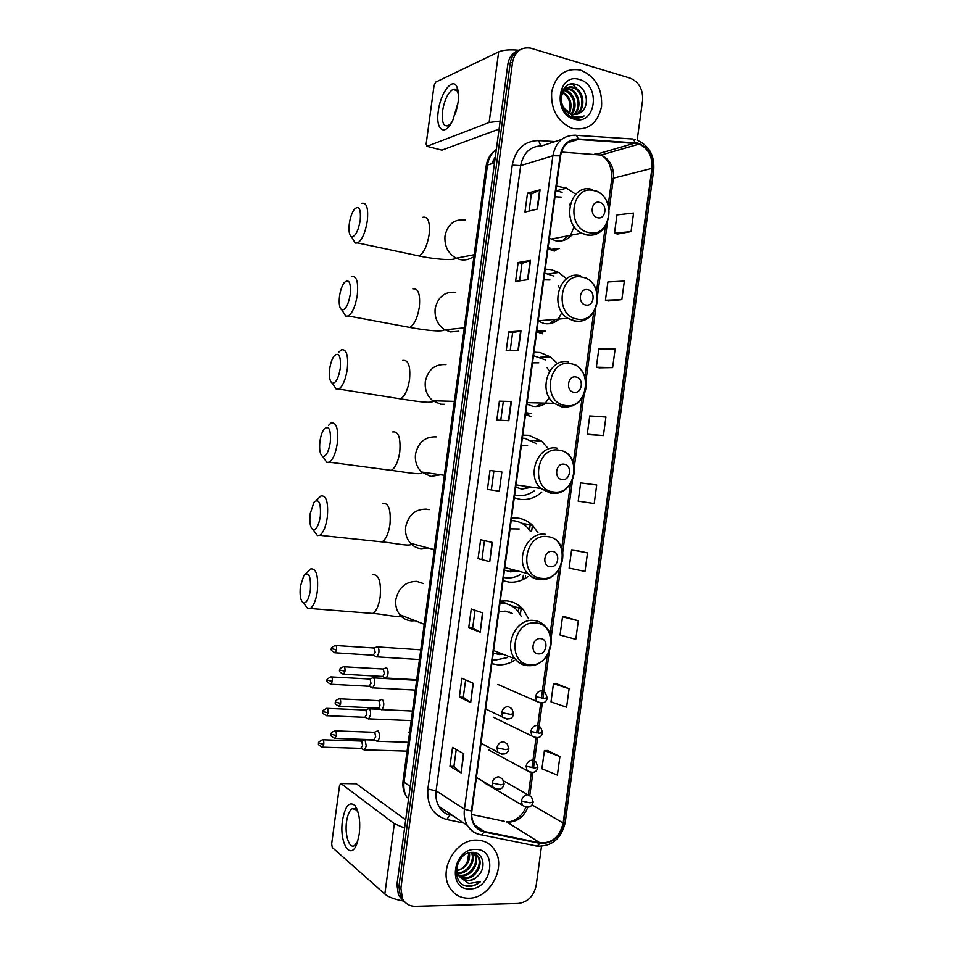 <?xml version="1.0" encoding="UTF-8"?>
<svg xmlns="http://www.w3.org/2000/svg" width="954" height="954" viewBox="0 0 954 954"><rect width="100%" height="100%" fill="white"/><g stroke="black" fill="none" stroke-linecap="round" stroke-linejoin="round"><path stroke-width="1.43" d="M528.588 618.764L523.126 609.356C518.642 604.347 513.121 601.509 506.574 600.841L500.278 601.08M491.811 663.674L497.905 664.843C503.629 665.153 509.078 663.686 514.278 660.454M537.984 532.797L532.582 525.368C528.373 521.266 523.436 518.845 517.772 518.105L511.499 518.141M503.032 580.759L509.102 582.119C515.84 582.667 522.112 580.807 527.92 576.538M547.107 447.295L541.681 441.177L528.969 435.334L522.732 435.167M514.254 497.809L520.3 499.371C528.277 500.218 535.433 497.785 541.8 492.085M556.206 362.305L550.375 356.856L540.179 352.527L533.966 352.169M525.487 414.835L531.509 416.6M565.436 277.817L558.65 272.474L551.388 269.684L545.199 269.135M536.72 331.825L542.719 333.781M574.916 193.71L566.545 188.153L556.444 186.066M547.954 248.791L553.928 250.938M551.46 250.246L552.187 249.638M537.543 332.195L538.664 331.479M501.1 601.974L500.266 601.139M517.879 50.717C512.334 52.935 508.983 57.455 507.85 64.276L396.936 884.752L398.486 895.126L402.874 900.314M520.276 49.596C514.707 51.826 511.356 56.358 510.211 63.191L398.915 886.445L400.465 896.855L404.878 902.055L400.465 896.855L398.915 886.445L510.211 63.191C511.356 56.358 514.707 51.826 520.276 49.596M530.364 523.4L529.482 529.947M523.341 575.31L522.744 579.662M519.214 605.718L518.404 611.764M511.928 659.536L511.606 661.969M520.335 614.626L521.301 607.471M525.249 578.327L525.582 575.906M531.593 531.485L532.439 525.225M580.795 70.202L579.805 69.928C564.971 67.925 555.598 75.247 551.674 91.894C550.756 109.448 557.386 121.504 571.565 128.086L572.901 128.492C588.153 130.758 597.705 123.412 601.569 106.454C602.415 88.627 595.487 76.535 580.795 70.202L579.805 69.928C564.971 67.925 555.598 75.247 551.674 91.894C550.756 109.448 557.386 121.504 571.565 128.086L572.901 128.492C588.153 130.758 597.705 123.412 601.569 106.454C602.415 88.627 595.487 76.535 580.795 70.202M476.583 840.116C456.167 839.103 438.47 869.392 449.406 887.101C453.782 894.494 460.222 898.191 468.712 898.203C489.807 898.62 506.622 867.317 494.78 850.193C490.499 843.646 484.441 840.295 476.583 840.116C456.167 839.103 438.47 869.392 449.406 887.101C453.782 894.494 460.222 898.191 468.712 898.203C489.807 898.62 506.622 867.317 494.78 850.193C490.499 843.646 484.441 840.295 476.583 840.116M637.832 143.625L639.204 144.066C648.422 148.633 652.655 156.73 651.916 168.369L563.17 823.04C559.783 836.825 552.08 843.419 540.036 842.859L484.346 831.494C480.017 830.54 476.642 828.108 474.245 824.161C472.039 820.321 471.252 815.944 471.86 811.043L560.523 155.991C562.717 145.199 568.56 139.701 578.029 139.475L637.832 143.625M637.904 143.112L578.017 138.95C568.31 139.165 562.323 144.805 560.07 155.872L471.395 811.043C470.644 822.265 474.901 829.253 484.191 832.007L539.881 843.348C552.235 843.932 560.141 837.159 563.599 823.04L652.333 168.476C653.013 155.729 648.207 147.274 637.904 143.112M559.903 756.582L544.4 750.548L541.932 768.781L557.386 775.089L559.903 756.582L547.477 750.476M569.097 688.716L553.463 683.66L550.995 701.905L566.593 707.224L569.097 688.716L556.528 683.72M578.303 620.827L562.526 616.761L560.058 635.006L575.787 639.347L578.303 620.827L565.567 616.94M587.497 552.926L571.601 549.838L569.121 568.095L584.993 571.446L587.497 552.926L574.63 550.136M617.453 234.052L631.047 231.607L633.563 213.052L616.976 214.9L614.495 233.181L617.584 234.088M608.39 300.951L621.829 299.616L624.345 281.072L607.901 281.931L605.42 300.212L608.509 300.987M599.327 367.839L612.623 367.6L615.127 349.069L598.814 348.937L596.345 367.207L599.458 367.862M590.264 434.702L603.405 435.573L605.921 417.041L589.739 415.932L587.27 434.189L590.395 434.714M637.165 140.238L642.567 100.385C643.151 89.366 638.989 81.949 630.081 78.121L530.507 48.094C520.92 46.841 514.945 51.516 512.584 62.105L400.907 888.138L402.469 898.585C405.247 903.712 409.552 906.288 415.384 906.3L518.26 903.474C527.848 902.138 533.823 896.092 536.196 885.348L541.478 846.365M480.208 632.132L468.7 627.863L471.264 608.986L482.807 612.921L480.208 632.132L482.474 612.802M470.68 702.549L459.339 697.088L461.891 678.211L473.279 683.35L470.68 702.549L472.945 683.195M461.164 772.955L449.978 766.289L452.53 747.411L463.751 753.755L461.164 772.955L463.429 753.577M508.816 420.714L496.819 420.07L499.371 401.169L511.416 401.479L508.816 420.714M518.356 350.19L506.192 350.762L508.744 331.849L520.967 330.955L518.356 350.19M527.908 279.653L515.565 281.43L518.129 262.517L530.507 260.406L527.908 279.653M537.448 209.081L524.95 212.074L527.514 193.149L540.059 189.834L537.448 209.081M489.748 561.679L478.073 558.627L480.625 539.737L492.347 542.468L489.748 561.679L492.002 542.385M499.276 491.203L487.446 489.354L489.998 470.465L501.876 471.98L499.276 491.203L501.876 471.98M594.199 503.521L596.703 484.99L580.664 482.891L578.196 501.148L594.199 503.521M487.446 489.354L498.93 491.155M489.998 470.465L501.53 471.944M478.073 558.627L489.402 561.584M527.514 193.149L531.354 194.103L540.059 189.834M518.129 262.517L521.993 263.364L530.507 260.406M508.744 331.849L512.62 332.6L520.967 330.955M499.371 401.169L511.416 401.479M449.978 766.289L453.937 766.384M456.227 749.498L453.937 766.42L460.83 772.728M459.339 697.088L463.286 697.291L470.358 702.371M468.7 627.863L472.635 628.173M475.056 610.274L472.635 628.185L479.874 631.989M603.405 435.573L587.27 434.189M612.623 367.6L596.345 367.207M621.829 299.616L605.42 300.212M631.047 231.607L614.495 233.181M571.601 549.838L574.749 550.148M562.526 616.761L565.698 616.94M553.463 683.66L556.659 683.72M544.4 750.548L547.608 750.476M491.346 489.867L493.898 471.002M500.767 420.285L503.259 401.801M510.187 350.571L512.62 332.576M519.62 280.846L521.993 263.34M529.065 211.096L531.366 194.067M481.985 559.044L484.477 540.632M463.286 697.314L465.635 679.904M562.872 90.034L563.742 90.046M564.327 90.093L566.104 90.499C574.391 92.788 578.207 107.039 571.935 114.206M562.657 90.415L563.337 90.475M563.933 90.57L565.126 90.88C574.105 96.02 576.18 103.747 571.351 114.027M565.03 88.949L563.289 89.354L565.483 88.65M566.02 88.567L570.027 88.984C579.34 91.477 582.381 108.434 574.165 114.563M565.579 88.901L569.037 89.366C578.112 91.799 581.344 108.112 573.616 114.516M564.72 108.851L571.84 114.182C575.393 115.088 578.541 114.349 581.308 111.964C590.168 105.548 586.591 87.792 576.705 84.727C559.235 77.882 554.524 111.737 572.567 117.318L573.437 117.592C577.301 118.606 580.879 118.057 584.158 115.947C580.366 117.425 576.526 117.39 572.627 115.851L564.72 108.851C556.874 99.371 563.921 83.702 573.831 87.398L573.998 87.446C584.277 90.189 586.412 109.674 576.252 114.444M568.369 113.228L562.514 107.373M561.298 93.85C563.731 88.603 567.582 86.575 572.829 87.78L572.996 87.828C583.037 90.511 585.41 109.364 575.739 114.516M562.848 92.228C570.564 96.783 572.794 103.795 569.538 113.252M562.526 92.884C569.514 97.403 571.637 104.069 568.906 112.882M579.531 79.552C557.792 72.087 552.116 114.027 574.177 119.143C595.725 126.107 601.282 85.037 579.531 79.552M584.158 115.947L581.058 117.461M570.981 84.131L571.816 84.024M438.28 111.224C440.414 92.586 453.102 76.177 457.169 87.506C458.576 91.155 458.862 96.223 458.039 102.698L452.768 120.442C444.946 137.03 435.322 130.281 438.28 111.224M458.492 95.173L457.693 92.097C456.584 89.509 454.986 88.627 452.9 89.461C447.939 92.681 444.481 99.872 442.537 111.022C441.523 121.838 443.36 126.751 448.046 125.761L451.612 122.613M455.344 114.134L457.765 104.535M518.761 50.24C509.794 49.405 503.092 49.954 498.668 51.898L435.608 82.175L434.058 85.502L426.152 144.018L426.939 146.332L441.905 150.136L499.085 129.076M500.17 121.063L489.116 122.506L426.939 146.332M577.623 89.485L572.173 84M349.307 223.677C348.496 230.832 349.224 235.185 351.466 236.711C355.27 236.771 358.191 231.345 360.23 220.446C361.029 208.819 359.074 205.086 354.363 209.272C351.931 212.659 350.237 217.464 349.307 223.677M361.888 203.357C366.67 202.32 368.471 208.187 367.302 220.958C365.37 232.502 362.174 239.824 357.714 242.924L355.258 243.067L352.443 238.345M597.526 217.691C605.802 220.076 607.972 204.108 599.601 202.391C591.289 199.935 589.107 216.033 597.526 217.691M549.409 238.095L555.323 240.658C561.715 241.911 567.201 240.05 571.78 235.078M562.097 192.338L555.836 190.597M551.901 239.478L552.426 238.834M562.526 240.694L568.131 235.781M548.049 248.112L549.504 248.493M548.133 247.527L550.72 248.278M561.214 197.096L555.001 196.762M569.299 204.192L569.967 205.158M574.177 226.515L569.884 236.962M552.175 250.473L553.403 249.59M558.173 248.732L554.501 251.057M339.517 296.229C338.694 303.766 339.481 308.345 341.878 309.943C345.551 310.038 348.341 304.886 350.249 294.476C351.036 282.372 349.021 278.437 344.227 282.634C341.961 285.818 340.387 290.362 339.517 296.229M351.609 276.624C356.581 275.611 358.477 281.776 357.297 295.12C355.484 306.103 352.479 313.055 348.258 315.977L345.789 316.156L342.844 311.469M585.696 304.994C594.02 307.093 596.178 291.125 587.771 289.706C579.424 287.536 577.242 303.634 585.696 304.994M538.163 321.14L544.114 323.501C549.707 324.467 554.715 322.977 559.104 319.03M553.892 276.1L544.662 273.142M539.07 321.665L540.107 320.663M549.361 323.692L555.562 319.34M536.899 330.466L538.366 330.799M536.959 330.048L539.559 330.716M550.005 279.963L543.756 279.832M558.233 285.997L559.509 287.917M561.954 312.495L557.434 320.425M538.151 332.445L539.833 331.527M544.686 331.098L540.322 333.196M329.738 368.769C328.88 376.699 329.738 381.505 332.29 383.198C335.82 383.317 338.479 378.404 340.268 368.471C341.043 355.902 338.98 351.728 334.103 355.937C332.016 358.931 330.549 363.212 329.738 368.769M338.777 352.205L341.353 349.82C346.505 348.842 348.484 355.317 347.292 369.258C345.598 379.704 342.76 386.298 338.777 389.065L336.333 389.28L333.268 384.665M573.879 392.273C582.238 394.085 584.397 378.118 575.954 376.985C567.57 375.101 565.388 391.188 573.879 392.273M526.93 404.15L532.904 406.321C537.555 407.012 541.872 405.951 545.867 403.137M545.354 359.908L533.489 355.663M535.945 406.535L542.432 403.053M525.761 412.784L527.228 413.07M525.797 412.545L528.409 413.13M538.783 362.806L532.523 362.854M547.155 367.779L549.456 371.428M549.289 397.723L544.603 403.971M530.71 413.368L525.892 415.014M319.96 441.273C319.089 449.608 319.995 454.664 322.702 456.453C326.089 456.596 328.617 451.934 330.287 442.441C331.05 429.407 328.951 424.971 324.014 429.157C322.082 431.971 320.723 436.014 319.96 441.273M328.617 425.305L331.121 422.944C336.428 422.014 338.491 428.823 337.299 443.371C335.713 453.305 333.041 459.578 329.285 462.177L326.864 462.416L323.716 457.896M562.061 479.504C570.456 481.031 572.615 465.075 564.136 464.228C555.717 462.63 553.535 478.717 562.061 479.504M515.697 487.136L521.695 489.104L532.07 487.196M514.635 494.995L517.259 495.496C523.305 496.187 528.921 494.673 534.121 490.952M536.434 443.67L524.986 438.387L522.78 438.16M522.351 489.175L528.766 486.719M514.623 495.078L516.054 495.305M527.586 445.601L521.289 445.852M516.448 495.376L514.504 495.925M310.181 513.753C309.287 522.506 310.265 527.824 313.115 529.72C316.346 529.887 318.743 525.439 320.317 516.388C321.057 502.865 318.934 498.179 313.949 502.317L310.181 513.753M316.06 500.456L320.914 495.985C326.363 495.138 328.498 502.293 327.294 517.45C325.815 526.906 323.311 532.869 319.769 535.313L317.396 535.588L314.188 531.187M550.255 566.712C558.686 567.94 560.845 551.996 552.318 551.436C543.863 550.124 541.681 566.211 550.255 566.712M504.475 570.087L510.497 571.863L517.748 571.029M519.214 528.957L510.056 528.814M503.473 577.432L506.109 577.838C511.106 578.279 515.887 577.182 520.455 574.535M530.388 531.247L527.157 527.3C523.388 523.591 518.94 521.409 513.836 520.753L511.165 520.586M514.874 520.896L511.201 520.395M508.673 571.577L514.683 570.146M300.415 586.221C299.496 595.391 300.534 600.984 303.515 603C306.592 603.178 308.869 598.957 310.348 590.311C311.076 576.311 308.929 571.339 303.897 575.393L300.415 586.221M305.829 573.616L310.73 568.942C316.311 568.214 318.505 575.727 317.312 591.516C315.917 600.519 313.556 606.172 310.241 608.485L307.927 608.771L304.684 604.526M538.45 653.872C546.916 654.814 549.075 638.882 540.513 638.608C532.022 637.594 529.84 653.657 538.45 653.872M493.254 653.001L499.3 654.575L503.414 654.361M512.453 613.482L505.179 611.109L498.835 611.752M492.324 659.822L494.971 660.156L507.123 657.652M521.254 616.367L517.569 610.739C513.538 606.231 508.589 603.679 502.698 603.083L500.015 603.011M506.824 603.846L500.063 602.642M495.043 653.728L500.373 653.18M510.628 612.885L509.674 612.122M501.005 602.678L501.196 601.282L507.623 604.085M376.138 656.841L377.033 656.865L378.857 652.786C379.155 649.662 378.726 647.671 377.581 646.824L376.782 646.86M373.193 655.219L375.196 652.321L374.29 648.016L335.832 645.512M371.583 687.452L372.883 687.858L374.66 683.875C374.958 680.751 374.528 678.723 373.396 677.805L372.561 677.829M369.043 686.272L370.999 683.422L370.104 679.033L331.539 676.946M367.445 718.481L368.733 718.863L370.462 714.963C370.76 711.827 370.343 709.764 369.21 708.786L368.351 708.786M364.893 717.301L366.801 714.51L365.907 710.05L327.258 708.369M363.319 749.498L364.583 749.868L366.264 746.04L365.036 739.767L364.13 739.744M360.743 748.341L362.603 745.599L361.721 741.055L322.977 739.791M384.772 677.614L386.167 678.055C388.516 674.561 388.683 671.151 386.668 667.812L385.81 667.848M382.22 676.422L382.948 676.458L384.271 673.5L383.317 669.052L344.203 666.786M380.563 709.251L381.934 709.669C384.235 706.222 384.39 702.8 382.399 699.413L381.505 699.413M377.987 708.071L378.702 708.106L379.99 705.209L379.048 700.689L339.839 698.853M376.353 740.888L377.701 741.282C379.954 737.883 380.097 734.461 378.142 731.002L377.2 730.979M373.765 739.72L375.709 736.917L374.779 732.314L335.462 730.895M342.522 820.368C345.205 805.856 349.367 800.943 355.007 805.653C359.121 811.854 360.54 821.322 359.241 834.046L357.297 842.597C351 862.285 338.908 843.074 342.522 820.368M358.299 812.999L356.593 809.97L352.157 808.694C349.45 810.506 347.59 814.847 346.564 821.704C344.597 834.667 349.2 849.12 354.411 845.649L357.714 841.309M404.591 828.084L394.348 823.696L340.9 783.532L339.541 785.536L331.658 843.861L332.266 847.486L384.832 894.053L394.348 823.696M403.625 901.041C394.825 899.455 388.564 897.13 384.832 894.053M359.491 831.9L359.682 822.348M356.319 783.806L340.9 783.532L356.319 783.806L405.7 819.891M471.956 852.661C476.499 860.413 468.211 874.031 458.302 873.423L457.992 873.411M474.114 853.198L475.152 854.665C480.16 862.309 471.836 876.583 461.653 875.951L459.029 875.605C456.692 871.396 456.572 866.697 458.683 861.522M473.601 853.019L474.293 854.057C479.302 861.7 470.99 875.951 460.818 875.307L458.743 875.092M469.785 852.649L470.429 852.602C473.971 852.542 476.702 854.045 478.61 857.109C483.63 864.789 475.271 879.135 465.039 878.503L460.341 877.406M472.564 852.351L477.739 856.489C482.76 864.169 474.412 878.491 464.193 877.859L459.995 876.988M477.882 875.939C486.981 867.651 483.118 852.077 472.802 852.363C454.569 851.421 449.787 885.717 468.474 886.338L469.38 886.349C473.387 886.206 477.095 884.656 480.494 881.687L468.712 883.511L460.663 877.74L468.08 880.792C471.765 880.637 475.032 879.016 477.882 875.939C474.794 878.92 471.359 880.423 467.603 880.435L461.474 878.515M460.663 877.74L458.182 874.973L456.322 868.402M469.475 852.721C470.358 861.736 466.315 867.735 457.324 870.716M457.288 870.477C461.939 869.189 465.337 866.113 467.496 861.259L468.796 852.912M471.371 852.614C475.259 860.377 467.341 873.077 457.789 872.791M475.319 849.442C452.721 848.583 447.068 890.38 469.976 888.889C492.371 889.307 497.916 848.392 475.319 849.442M480.494 881.687C475.295 885.694 470.036 886.934 464.717 885.395M507.85 64.276L512.584 62.105M396.936 884.752L400.907 888.138M496.33 149.444C491.465 153.117 488.52 158.316 487.494 165.066L494.53 162.8M486.146 166.223L487.494 165.066L404.067 782.268L410.232 786.394M403.077 780.754L404.067 782.268C403.375 787.765 404.269 792.714 406.738 797.115L408.598 798.403M495.293 157.16L492.276 163.528M540.036 842.859L506.443 821.752L509.353 822.062C517.927 821.442 524.056 816.541 527.753 807.358M471.646 814.466L504.332 821.311M651.916 168.369L613.422 178.171C614.114 167.069 610 159.366 601.068 155.049L561.393 152.08M632.884 139.093L635.114 139.57M576.001 135.301L631.393 138.926C633.086 138.616 634.231 139.833 634.851 142.599M471.395 811.043L464.431 809.195L552.855 155.776L560.07 155.872M484.191 832.007L481.567 834.881L480.029 834.678C474.579 833.486 470.358 830.409 467.353 825.448C464.646 820.678 463.668 815.265 464.431 809.195L436.109 790.818C435.382 796.614 436.336 801.813 438.959 806.392C441.249 810.828 444.886 813.75 449.883 815.145L446.782 819.546C433.104 815.503 426.808 805.331 427.869 789.018L512.238 165.137C515.554 149.074 524.354 140.894 538.64 140.572L555.025 141.597M561.477 139.499L541.8 145.879C530.364 146.153 523.317 152.735 520.669 165.614L552.855 155.776C555.61 142.313 562.896 135.468 574.713 135.218C576.323 134.884 577.42 136.124 578.017 138.95M539.881 843.348L537.209 846.138L535.588 845.924M563.599 823.04L565.281 822.181L653.728 169.729L652.333 168.476M463.775 823.04L446.782 819.546M451.23 815.324L452.733 815.634M512.238 165.137L520.669 165.614L436.109 790.818L427.869 789.018M538.64 140.572L540.763 145.843M484.346 831.494L474.961 825.27M563.17 823.04L532.022 804.89M529.816 795.314L532.904 772.561M533.524 767.934L537.603 737.836M538.247 733.101L542.313 703.11M542.969 698.245L549.265 651.737M551.09 638.309L560.88 566.02M562.693 552.616L572.495 480.279M574.308 466.888L584.11 394.515M585.935 381.099L595.737 308.714M597.562 295.287L607.364 222.89M609.189 209.415L613.422 178.171L611.717 179.173C612.051 167.32 608.509 159.282 601.068 155.049L639.204 144.066M634.851 143.112L596.846 154.166L594.783 154.035M578.029 139.475L567.618 142.778M611.693 179.412L608.211 205.074M508.458 420.69L511.058 401.479M517.998 350.213L520.598 331.002M527.538 279.701L530.138 260.502M537.078 209.176L539.678 189.965M489.116 122.506L498.668 51.898M415.062 255.123L419.009 255.958C423.826 253.025 427.189 245.917 429.121 234.66C430.218 222.151 428.155 216.343 422.956 217.238M472.349 257.294C468.605 259.715 464.55 260.478 460.162 259.607L456.155 258.2C447.986 253.43 444.266 245.977 445.005 235.841C447.748 224.011 454.581 218.728 465.516 220.016M588.582 232.502C611.204 238.822 617.071 195.51 594.247 190.717C571.422 183.836 565.424 228.125 588.582 232.502M592.112 189.452C570.075 182.56 560.272 223.224 581.63 233.158L585.971 234.803C590.693 235.841 595.081 235.03 599.148 232.371M549.623 249.554L559.247 248.493M405.844 326.673L409.791 327.413C414.346 324.622 417.53 317.873 419.331 307.152C420.428 294.082 418.257 288.001 412.855 288.883M458.826 331.229L450.395 331.909L444.361 329.512C437.457 324.61 434.392 317.646 435.167 308.643C437.922 296.777 444.779 291.34 455.738 292.329M576.872 319.006C599.577 324.563 605.444 281.263 582.524 277.244C559.604 271.151 553.606 315.428 576.872 319.006M580.426 275.73C559.676 269.899 548.574 306.878 567.737 318.29L574.296 321.045C578.446 321.832 582.393 321.176 586.126 319.089M536.792 331.324L545.354 331.062M396.649 398.259L400.549 398.879C404.866 396.244 407.859 389.828 409.54 379.62C410.625 365.978 408.372 359.598 402.767 360.457M444.695 404.317L440.629 404.186L432.818 400.763C427.058 395.874 424.554 389.435 425.341 381.409C428.084 369.52 434.964 363.927 445.971 364.619M565.162 405.486C587.974 410.268 593.829 366.98 570.814 363.736C547.787 358.43 541.789 402.683 565.162 405.486M568.751 361.96C549.11 357.118 537.09 390.913 554.119 403.363L562.621 407.263L572.841 405.808M525.69 413.344L531.175 413.392M387.467 469.869L391.295 470.37C395.361 467.877 398.176 461.784 399.762 452.077C400.847 437.838 398.498 431.136 392.714 431.947M440.593 474.758L430.862 476.44L421.561 472.015C416.767 467.269 414.751 461.319 415.515 454.152C418.269 442.239 425.162 436.479 436.205 436.896M553.451 491.93C576.359 495.925 582.226 452.673 559.104 450.205C535.969 445.673 529.983 489.915 553.451 491.93M557.076 448.153C538.402 444.206 525.737 475.33 540.811 488.448L550.947 493.445L559.271 492.491M514.588 495.329L516.841 495.436M427.988 547.954L421.096 548.669C417.005 548.204 413.487 546.415 410.566 543.315C406.595 538.783 404.961 533.31 405.688 526.882C408.443 514.933 415.36 509.019 426.438 509.138L429.061 509.663M378.309 541.502L382.029 541.896C385.845 539.535 388.505 533.739 389.971 524.497C391.057 509.663 388.624 502.627 382.673 503.378M541.741 578.339C564.756 581.558 570.623 538.318 547.393 536.625C524.163 532.881 518.177 577.098 541.741 578.339M539.869 579.638L545.426 579.09M545.414 534.323C527.538 531.175 514.456 560.105 527.789 573.616C530.973 577.11 534.8 579.102 539.284 579.591M415.193 620.732L411.341 620.875C406.702 620.446 402.85 618.395 399.798 614.71C396.494 610.429 395.183 605.373 395.862 599.577C398.629 587.604 405.569 581.535 416.683 581.356L423.493 583.574M369.162 613.16L372.74 613.446C376.329 611.216 378.81 605.695 380.193 596.894C381.266 581.463 378.75 574.069 372.668 574.725M530.054 664.711C553.165 667.156 559.02 623.928 535.695 623.01C512.37 620.052 506.383 664.258 530.054 664.711M528.719 665.737L531.366 665.534M493.588 650.533L515.017 658.88C518.821 663.137 523.484 665.379 529.005 665.618C547.107 667.037 558.901 639.514 545.509 626.575C542.349 622.938 538.426 620.899 533.751 620.446C516.555 618.037 503.211 645.178 515.017 658.88C518.332 663.018 522.53 665.296 527.622 665.701M545.271 692.556L541.836 690.72C538.485 690.923 536.375 692.914 535.528 696.706L544.126 698.328L547.262 697.875L545.271 692.556M336.535 649.793C336.75 646.764 336.297 645.321 335.164 645.464C331.837 647.17 330.609 648.243 331.503 648.684L336.535 649.793L335.271 652.786L373.885 655.267M535.528 696.706L536.649 701.369L541.013 703.217M334.592 652.739L335.271 652.786C331.67 651.117 330.418 649.746 331.503 648.684M540.679 727.318L537.138 725.422C533.775 725.66 531.676 727.675 530.818 731.468L539.404 733.173L542.564 732.565L540.679 727.318M330.382 684.221L331.05 684.256C327.413 682.587 326.149 681.216 327.258 680.154L332.278 681.335C332.493 678.258 332.028 676.78 330.895 676.911C327.58 678.64 326.363 679.725 327.258 680.154L327.258 680.107M530.818 731.468L531.843 735.987L536.017 737.919L531.986 767.779M369.723 686.308L331.05 684.256L332.278 681.335M536.065 762.067L532.439 760.099C529.076 760.386 526.966 762.425 526.119 766.217L534.681 768.006L537.865 767.254L536.065 762.067M326.185 715.691L326.828 715.727C323.179 714.081 321.903 712.71 323.012 711.612L328.033 712.853C328.236 709.728 327.771 708.226 326.626 708.345C323.323 710.11 322.118 711.207 323.012 711.612L323.024 711.565M526.119 766.217L527.049 770.605L531.02 772.621M365.561 717.336L326.828 715.727L328.033 712.853M531.461 796.817L527.741 794.777C524.366 795.111 522.255 797.174 521.409 800.978L529.971 802.827L533.167 801.944L531.461 796.817M321.975 747.161L322.607 747.185C318.946 745.587 317.67 744.215 318.767 743.071L323.776 744.382C323.978 741.21 323.513 739.672 322.357 739.767C319.065 741.58 317.873 742.677 318.767 743.071L318.779 743.011M361.399 748.365L322.607 747.185L323.776 744.382M521.409 800.978L522.267 805.224L526.036 807.299M342.975 674.18L343.69 674.239C339.994 672.558 338.706 671.163 339.815 670.042L344.966 671.234C345.181 668.098 344.692 666.607 343.512 666.751C340.495 667.931 339.254 669.028 339.815 670.042L339.815 670.006M511.833 708.583L508.16 706.568C504.726 706.795 502.567 708.822 501.709 712.65L510.33 714.331L513.646 713.783L511.833 708.583M418.09 669.672L417.423 669.66M382.948 676.458L343.69 674.239L344.966 671.234M501.709 712.65L502.71 717.181L507.218 719.221M338.694 706.294L339.385 706.33C335.677 704.696 334.377 703.301 335.486 702.132L340.626 703.396C340.84 700.212 340.351 698.686 339.159 698.817C336.142 700.021 334.926 701.13 335.486 702.132L335.486 702.084M507.17 743.762L503.414 741.675C499.968 741.95 497.809 744.001 496.951 747.841L505.56 749.594L508.899 748.89L507.17 743.762M413.869 700.904L413.094 700.892M378.702 708.106L339.385 706.33L340.626 703.396M496.951 747.841L497.869 752.217L502.138 754.34M412.486 711.04L381.934 709.669M334.401 738.396L335.069 738.432C331.348 736.798 330.036 735.403 331.145 734.222L336.285 735.546C336.5 732.314 335.999 730.752 334.806 730.871C331.801 732.123 330.585 733.232 331.145 734.222L331.157 734.163M504.141 783.997L502.508 778.941L498.656 776.783C495.209 777.093 493.051 779.168 492.181 783.007L500.79 784.844L504.141 783.997C502.782 789.518 499.073 790.604 493.027 787.241L497.07 789.447M409.648 732.123L408.777 732.123M374.457 739.744L335.069 738.432L336.285 735.546M492.181 783.007L493.027 787.241L476.404 777.438M556.611 190.717L566.545 188.153M548.788 273.929L558.65 272.474M540.393 357.213L550.375 356.856M531.39 440.366L541.681 441.177M521.707 523.233L532.582 525.368M511.01 605.528L523.126 609.356M398.486 895.126L402.469 898.585M406.738 797.115C403.59 792.273 402.361 786.895 403.041 781.004L486.182 165.972C487.267 158.853 490.642 153.391 496.318 149.587M495.353 156.754L491.572 163.754M438.959 806.392L467.353 825.448C470.859 830.66 475.605 833.808 481.567 834.881L537.209 846.138C552.02 846.568 561.369 838.638 565.257 822.348M653.752 169.562C654.587 155.311 649.03 145.533 637.069 140.202M451.445 815.467L452.947 815.777M528.313 794.825L531.318 772.645M536.708 732.922L540.727 703.205M541.431 698.066L547.179 655.601M550.076 634.171L558.794 569.836M561.691 548.455L570.42 484.06M573.318 462.678L582.035 398.259M584.945 376.854L593.662 312.435M596.572 290.994L605.301 226.587M508.947 821.847C516.484 820.523 522.124 815.67 525.857 807.299M564.959 90.821L565.937 90.451M568.87 89.306L569.86 88.925M572.829 87.78L573.831 87.398M457.693 92.097L457.169 87.506M452.9 89.461L456.859 90.57M351.466 236.711L355.258 243.067M474.186 254.718L456.155 258.2C452.923 261.05 432.46 258.88 419.009 255.958L357.714 242.924M595.165 190.538C618.407 198.647 610.107 240.181 586.376 234.672L581.63 233.158L551.102 239.096M549.564 249.531L558.639 248.589M341.878 309.943L345.789 316.156M464.3 327.83L444.349 329.869C441.475 332.421 422.217 329.679 409.791 327.413L348.258 315.977M585.78 277.852C606.756 287.703 597.192 325.409 574.916 320.89L567.737 318.29L538.211 320.818M536.792 331.276L544.627 331.098M332.29 383.198L336.333 389.28M454.366 401.36L432.818 400.763L432.925 401.491C429.98 403.697 412.116 400.597 400.549 398.879L338.777 389.065M576.133 365.179C583.538 370.653 586.817 378.237 585.959 387.944C585.136 393.096 583.049 397.496 579.686 401.145C578.243 403.232 570.361 407.763 563.456 407.084L554.119 403.363L527.133 402.636M525.702 413.249L530.364 413.356M322.702 456.453L326.864 462.416M444.361 475.307L421.561 472.015L421.811 473.077C418.699 474.973 402.123 471.634 391.295 470.37L329.285 462.177M566.199 452.446C582.966 464.443 571.863 496.092 551.984 493.278L540.811 488.448L516.007 484.894M514.611 495.209L515.947 495.293M313.115 529.72L317.396 535.588M434.32 549.635L410.566 543.315L410.9 544.627C407.418 546.225 392.189 542.743 382.029 541.896L319.769 535.313M555.979 539.594C570.945 552.163 559.426 581.535 540.501 579.448C535.623 579.114 531.378 577.17 527.789 573.616L504.821 567.547M303.515 603L307.927 608.771M424.232 624.274L399.798 614.71L400.179 616.201C396.16 617.453 382.304 613.947 372.74 613.446L310.241 608.485M419.462 659.56L377.033 656.865M373.658 655.35L376.723 656.972M497.809 684.412L536.649 701.369C542.731 704.076 546.272 702.943 547.25 697.97M420.774 649.817L377.76 646.931M373.491 648.207L376.472 647.086M415.336 690.088L372.883 687.858M369.508 686.379L372.573 687.977M493.266 717.181L531.843 735.987C537.889 738.849 541.455 737.752 542.552 732.684M416.659 680.297L373.515 677.877M369.281 679.2L372.263 678.044M411.21 720.604L368.733 718.863M365.346 717.408L368.435 718.97M488.734 749.951L527.049 770.605C533.012 773.646 536.613 772.573 537.853 767.386M380.348 709.323L369.27 708.822M365.072 710.205L368.053 709.001M503.748 780.968L527.92 794.789M407.084 751.132L364.583 749.868M361.184 748.437L364.285 749.975M484.203 782.721L522.267 805.224C528.206 808.432 531.831 807.382 533.143 802.087M374.457 740.077L365.036 739.767M360.862 741.198L363.832 739.958M416.731 679.773L386.167 678.055M382.721 676.541L385.833 678.175M382.471 669.243L385.488 668.086M485.669 708.989L502.71 717.181C508.792 720.198 512.429 719.101 513.634 713.89M378.476 708.19L381.612 709.788M378.178 700.856L381.183 699.652M481.043 743.214L497.869 752.217C503.831 755.401 507.504 754.34 508.876 749.021M408.276 742.295L377.701 741.282M374.23 739.827L377.379 741.401M373.885 732.469L376.89 731.217M356.593 809.97L355.007 805.653M352.157 808.694L355.222 808.718M356.14 808.73L356.832 808.73M474.293 854.057L475.152 854.665M477.739 856.489L478.61 857.109"/></g></svg>
